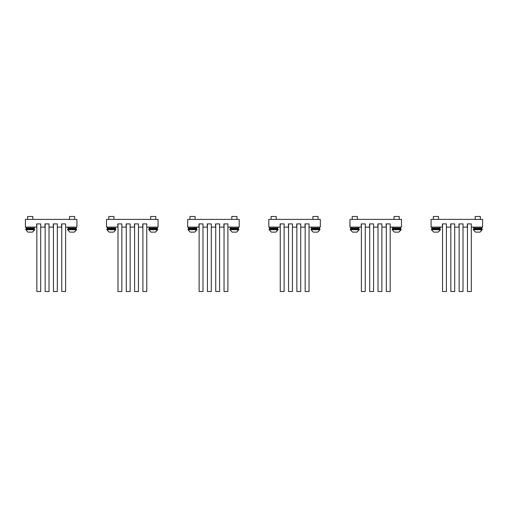 <?xml version="1.0" encoding="UTF-8"?>
<svg xmlns="http://www.w3.org/2000/svg" width="508" height="508" viewBox="0 0 508 508"><rect width="100%" height="100%" fill="white"/><g stroke="black" fill="none" stroke-linecap="round" stroke-linejoin="round"><path stroke-width="0.76" d="M32.804 219.386L32.804 216.491L27.654 216.491L27.654 219.386M27.978 232.137L25.724 229.692L27.978 232.137L32.48 232.137L34.735 229.368L25.724 229.368L25.724 229.692L34.735 229.692L32.48 232.137M74.663 219.386L74.663 216.491L69.507 216.491L69.507 219.386M69.831 232.137L67.577 229.692L69.831 232.137L74.339 232.137L76.594 229.368L67.577 229.368L67.577 229.692L76.594 229.692L74.339 232.137M113.944 219.386L113.944 216.491L108.788 216.491L108.788 219.386M109.112 232.137L106.858 229.692L109.112 232.137L113.621 232.137L115.875 229.368L106.858 229.368L106.858 229.692L115.875 229.692L113.621 232.137M195.078 219.386L195.078 216.491L189.929 216.491L189.929 219.386M190.252 232.137L187.998 229.692L190.252 232.137L194.755 232.137L197.009 229.368L187.998 229.368L187.998 229.692L197.009 229.692L194.755 232.137M155.797 219.386L155.797 216.491L150.647 216.491L150.647 219.386M150.971 232.137L148.717 229.692L150.971 232.137L155.48 232.137L157.728 229.368L148.717 229.368L148.717 229.692L157.728 229.692L155.48 232.137M236.938 219.386L236.938 216.491L231.781 216.491L231.781 219.386M232.105 232.137L229.851 229.692L232.105 232.137L236.614 232.137L238.868 229.368L229.851 229.368L229.851 229.692L238.868 229.692L236.614 232.137M34.417 227.114L34.417 228.079L26.041 228.079L26.041 227.114M76.27 227.114L76.27 228.079L67.901 228.079L67.901 227.114M115.551 227.114L115.551 228.079L107.182 228.079L107.182 227.114M196.691 227.114L196.691 228.079L188.316 228.079L188.316 227.114M157.41 227.114L157.41 228.079L149.035 228.079L149.035 227.114M238.544 227.114L238.544 228.079L230.175 228.079L230.175 227.114M28.639 228.079L28.397 228.403L34.322 228.403A0.324 0.324 0 0 0 33.998 228.079A0.324 0.324 0 0 1 34.322 228.403L33.998 229.368A0.324 0.324 -90 0 0 34.322 229.044L33.998 229.368M28.277 228.403L26.143 228.403L26.143 229.044L28.277 229.044L28.518 228.079M28.639 229.368L28.397 228.403M28.277 229.044L28.518 229.368M76.175 228.403A0.324 0.324 0 0 0 75.851 228.079A0.324 0.324 0 0 1 76.175 228.403L75.851 229.368A0.324 0.324 -90 0 0 76.175 229.044L75.851 229.368A0.324 0.324 -90 0 0 76.175 229.044L70.25 229.044L70.25 228.403L76.175 228.403M70.491 228.079L70.25 228.403M70.136 228.403L67.996 228.403L67.996 229.044L70.136 229.044L70.371 228.079M70.491 229.368L70.25 229.044M70.136 229.044L70.371 229.368M115.456 228.403A0.324 0.324 0 0 0 115.132 228.079A0.324 0.324 0 0 1 115.456 228.403L115.132 229.368A0.324 0.324 -90 0 0 115.456 229.044L115.132 229.368A0.324 0.324 -90 0 0 115.456 229.044L109.531 229.044L109.531 228.403L115.456 228.403M109.772 228.079L109.531 228.403M109.411 228.403L107.277 228.403L107.277 229.044L109.411 229.044L109.652 228.079M109.772 229.368L109.531 229.044M109.411 229.044L109.652 229.368M190.913 229.368L190.671 229.044L196.59 229.044L196.272 229.368A0.324 0.324 -90 0 0 196.59 229.044L196.59 228.403A0.324 0.324 0 0 0 196.272 228.079M190.913 228.079L190.671 228.403L196.59 228.403M190.551 228.403L188.417 228.403L188.417 229.044L190.551 229.044L190.786 228.079M190.671 229.044L190.671 228.403M190.551 229.044L190.786 229.368M151.632 228.079L151.39 228.403L157.315 228.403A0.324 0.324 0 0 0 156.991 228.079A0.324 0.324 0 0 1 157.315 228.403L156.991 229.368A0.324 0.324 -90 0 0 157.315 229.044L156.991 229.368M151.27 228.403L149.136 228.403L149.136 229.044L151.27 229.044L151.511 228.079M151.632 229.368L151.39 228.403M151.27 229.044L151.511 229.368M238.449 228.403A0.324 0.324 0 0 0 238.125 228.079A0.324 0.324 0 0 1 238.449 228.403L238.125 229.368A0.324 0.324 -90 0 0 238.449 229.044L238.125 229.368A0.324 0.324 -90 0 0 238.449 229.044L238.125 229.368L238.449 229.044L232.524 229.044L232.524 228.403L238.449 228.403M232.766 228.079L232.524 228.403M232.404 228.403L230.27 228.403L230.27 229.044L232.404 229.044L232.645 228.079M232.766 229.368L232.524 229.044M232.404 229.044L232.645 229.368M276.219 219.386L276.219 216.491L271.062 216.491L271.062 219.386M271.386 232.137L269.132 229.692L271.386 232.137L275.895 232.137L278.149 229.368L269.132 229.368L269.132 229.692L278.149 229.692L275.895 232.137M318.072 219.386L318.072 216.491L312.922 216.491L312.922 219.386M313.245 232.137L310.991 229.692L313.245 232.137L317.748 232.137L320.002 229.368L310.991 229.368L310.991 229.692L320.002 229.692L317.748 232.137M357.353 219.386L357.353 216.491L352.203 216.491L352.203 219.386M352.52 232.137L350.272 229.692L352.52 232.137L357.029 232.137L359.283 229.368L350.272 229.368L350.272 229.692L359.283 229.692L357.029 232.137M438.493 219.386L438.493 216.491L433.337 216.491L433.337 219.386M433.661 232.137L431.406 229.692L433.661 232.137L438.169 232.137L440.423 229.368L431.406 229.368L431.406 229.692L440.423 229.692L438.169 232.137M399.212 219.386L399.212 216.491L394.056 216.491L394.056 219.386M394.379 232.137L392.125 229.692L394.379 232.137L398.888 232.137L401.142 229.368L392.125 229.368L392.125 229.692L401.142 229.692L398.888 232.137M480.346 219.386L480.346 216.491L475.196 216.491L475.196 219.386M475.52 232.137L473.265 229.692L475.52 232.137L480.022 232.137L482.276 229.368L473.265 229.368L473.265 229.692L482.276 229.692L480.022 232.137M277.825 227.114L277.825 228.079L269.456 228.079L269.456 227.114M319.684 227.114L319.684 228.079L311.309 228.079L311.309 227.114M358.965 227.114L358.965 228.079L350.59 228.079L350.59 227.114M440.099 227.114L440.099 228.079L431.73 228.079L431.73 227.114M400.818 227.114L400.818 228.079L392.449 228.079L392.449 227.114M481.959 227.114L481.959 228.079L473.583 228.079L473.583 227.114M277.73 228.403A0.324 0.324 0 0 0 277.406 228.079A0.324 0.324 0 0 1 277.73 228.403L277.406 229.368A0.324 0.324 -90 0 0 277.73 229.044L277.406 229.368A0.324 0.324 -90 0 0 277.73 229.044L277.406 229.368L277.73 229.044L271.805 229.044L271.805 228.403L277.73 228.403M272.047 228.079L271.805 228.403M271.685 228.403L269.551 228.403L269.551 229.044L271.685 229.044L271.926 228.079M272.047 229.368L271.805 229.044M271.685 229.044L271.926 229.368M313.906 228.079L313.665 228.403L319.583 228.403A0.324 0.324 0 0 0 319.265 228.079A0.324 0.324 0 0 1 319.583 228.403L319.265 229.368A0.324 0.324 -90 0 0 319.583 229.044L319.265 229.368A0.324 0.324 -90 0 0 319.513 229.248M313.544 228.403L311.41 228.403L311.41 229.044L313.544 229.044L313.779 228.079M313.906 229.368L313.665 228.403M313.544 229.044L313.779 229.368M319.557 229.178A0.324 0.324 -90 0 0 319.583 229.044L319.265 229.368L319.583 229.044L313.665 229.044M358.864 228.403A0.324 0.324 0 0 0 358.546 228.079A0.324 0.324 0 0 1 358.864 228.403L358.546 229.368A0.324 0.324 -90 0 0 358.864 229.044L358.546 229.368A0.324 0.324 -90 0 0 358.864 229.044L352.946 229.044L352.946 228.403L358.864 228.403M353.187 228.079L352.946 228.403M352.825 228.403L350.685 228.403L350.685 229.044L352.825 229.044L353.06 228.079M353.187 229.368L352.946 229.044M352.825 229.044L353.06 229.368M434.321 229.368L434.08 229.044L440.004 229.044L439.68 229.368A0.324 0.324 -90 0 0 440.004 229.044L439.68 229.368A0.324 0.324 -90 0 0 440.004 229.044L440.004 228.403A0.324 0.324 0 0 0 439.68 228.079M434.321 228.079L434.08 228.403L440.004 228.403M433.959 228.403L431.825 228.403L431.825 229.044L433.959 229.044L434.2 228.079M434.08 229.044L434.08 228.403M433.959 229.044L434.2 229.368M395.04 228.079L394.799 228.403L400.723 228.403A0.324 0.324 0 0 0 400.399 228.079A0.324 0.324 0 0 1 400.723 228.403L400.399 229.368A0.324 0.324 -90 0 0 400.723 229.044L400.399 229.368M394.678 228.403L392.544 228.403L392.544 229.044L394.678 229.044L394.919 228.079M395.04 229.368L394.799 228.403M394.678 229.044L394.919 229.368M481.857 228.403A0.324 0.324 0 0 0 481.54 228.079A0.324 0.324 0 0 1 481.857 228.403L481.54 229.368A0.324 0.324 -90 0 0 481.857 229.044L481.54 229.368A0.324 0.324 -90 0 0 481.857 229.044L475.939 229.044L475.939 228.403L481.857 228.403M476.18 228.079L475.939 228.403M475.818 228.403L473.678 228.403L473.678 229.044L475.818 229.044L476.053 228.079M476.18 229.368L475.939 229.044M475.818 229.044L476.053 229.368M65.627 227.114L65.627 223.895L61.766 223.895L61.766 291.509L65.627 291.509L65.627 223.895L61.608 223.895L61.608 227.114L57.321 227.114L57.321 223.895L53.461 223.895L53.461 291.509L57.321 291.509L57.321 223.895L53.302 223.895L53.302 227.114L49.016 227.114L49.016 223.895L45.155 223.895L45.155 291.509L49.016 291.509L49.016 223.895L44.99 223.895L44.99 227.114L40.71 227.114L40.71 223.895L36.849 223.895L36.849 291.509L40.71 291.509L40.71 223.895L36.684 223.895L36.684 227.114L25.4 227.114L25.4 219.386L76.918 219.386L76.918 227.114L65.627 227.114M146.768 227.114L146.768 223.895L142.907 223.895L142.907 291.509L146.768 291.509L146.768 223.895L142.742 223.895L142.742 227.114L138.462 227.114L138.462 223.895L134.595 223.895L134.595 291.509L138.462 291.509L138.462 223.895L134.436 223.895L134.436 227.114L130.156 227.114L130.156 223.895L126.289 223.895L126.289 291.509L130.156 291.509L130.156 223.895L126.13 223.895L126.13 227.114L121.844 227.114L121.844 223.895L117.983 223.895L117.983 291.509L121.844 291.509L121.844 223.895L117.824 223.895L117.824 227.114L106.534 227.114L106.534 219.386L158.052 219.386L158.052 227.114L146.768 227.114M227.901 227.114L227.901 223.895L224.041 223.895L224.041 291.509L227.901 291.509L227.901 223.895L223.882 223.895L223.882 227.114L219.596 227.114L219.596 223.895L215.735 223.895L215.735 291.509L219.596 291.509L219.596 223.895L215.57 223.895L215.57 227.114L211.29 227.114L211.29 223.895L207.429 223.895L207.429 291.509L211.29 291.509L211.29 223.895L207.264 223.895L207.264 227.114L202.984 227.114L202.984 223.895L199.117 223.895L199.117 291.509L202.984 291.509L202.984 223.895L198.958 223.895L198.958 227.114L187.674 227.114L187.674 219.386L239.192 219.386L239.192 227.114L227.901 227.114M309.042 227.114L309.042 223.895L305.175 223.895L305.175 291.509L309.042 291.509L309.042 223.895L305.016 223.895L305.016 227.114L300.736 227.114L300.736 223.895L296.869 223.895L296.869 291.509L300.736 291.509L300.736 223.895L296.71 223.895L296.71 227.114L292.43 227.114L292.43 223.895L288.563 223.895L288.563 291.509L292.43 291.509L292.43 223.895L288.404 223.895L288.404 227.114L284.118 227.114L284.118 223.895L280.257 223.895L280.257 291.509L284.118 291.509L284.118 223.895L280.099 223.895L280.099 227.114L268.808 227.114L268.808 219.386L320.326 219.386L320.326 227.114L309.042 227.114M390.176 227.114L390.176 223.895L386.315 223.895L386.315 291.509L390.176 291.509L390.176 223.895L386.156 223.895L386.156 227.114L381.87 227.114L381.87 223.895L378.009 223.895L378.009 291.509L381.87 291.509L381.87 223.895L377.844 223.895L377.844 227.114L373.564 227.114L373.564 223.895L369.703 223.895L369.703 291.509L373.564 291.509L373.564 223.895L369.538 223.895L369.538 227.114L365.258 227.114L365.258 223.895L361.391 223.895L361.391 291.509L365.258 291.509L365.258 223.895L361.232 223.895L361.232 227.114L349.949 227.114L349.949 219.386L401.466 219.386L401.466 227.114L390.176 227.114M471.316 227.114L471.316 223.895L467.449 223.895L467.449 291.509L471.316 291.509L471.316 223.895L467.29 223.895L467.29 227.114L463.01 227.114L463.01 223.895L459.143 223.895L459.143 291.509L463.01 291.509L463.01 223.895L458.984 223.895L458.984 227.114L454.698 227.114L454.698 223.895L450.837 223.895L450.837 291.509L454.698 291.509L454.698 223.895L450.679 223.895L450.679 227.114L446.392 227.114L446.392 223.895L442.531 223.895L442.531 291.509L446.392 291.509L446.392 223.895L442.373 223.895L442.373 227.114L431.082 227.114L431.082 219.386L482.6 219.386L482.6 227.114L471.316 227.114M28.397 229.044L34.322 229.044M151.39 229.044L157.315 229.044M394.799 229.044L400.723 229.044M26.143 228.403L26.46 228.079L26.143 228.403M26.143 229.044L26.46 229.368L26.143 229.044M67.996 228.403L68.32 228.079L67.996 228.403M67.996 229.044L68.32 229.368L67.996 229.044M107.277 228.403L107.601 228.079M107.277 229.044L107.601 229.368L107.277 229.044M188.417 228.403L188.735 228.079L188.417 228.403M188.417 229.044L188.735 229.368L188.417 229.044M149.136 228.403L149.454 228.079M149.136 229.044L149.454 229.368L149.136 229.044M230.27 228.403L230.594 228.079M230.27 229.044L230.594 229.368L230.27 229.044M196.59 229.044L196.272 229.368M269.551 228.403L269.875 228.079L269.551 228.403M269.551 229.044L269.875 229.368L269.551 229.044M311.41 228.403L311.728 228.079L311.41 228.403M311.41 229.044L311.728 229.368L311.41 229.044M350.685 228.403L351.009 228.079M350.685 229.044L351.009 229.368L350.685 229.044M431.825 228.403L432.149 228.079L431.825 228.403M431.825 229.044L432.149 229.368L431.825 229.044M392.544 228.403L392.868 228.079M392.544 229.044L392.868 229.368L392.544 229.044M473.678 228.403L474.002 228.079L473.678 228.403M473.678 229.044L474.002 229.368L473.678 229.044"/></g></svg>
